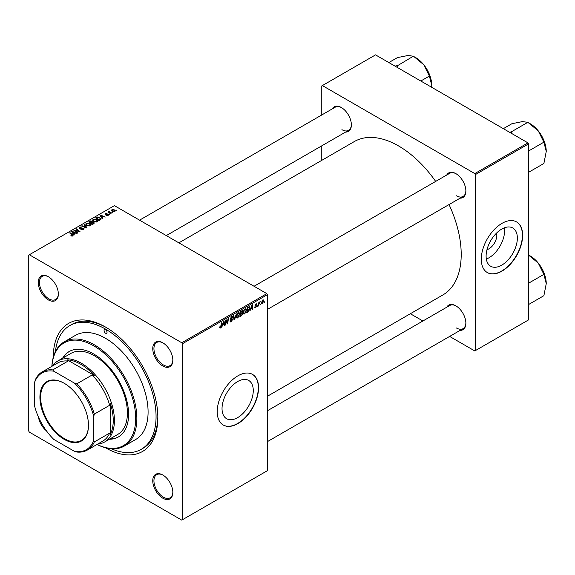 <?xml version="1.0" encoding="UTF-8"?>
<svg xmlns="http://www.w3.org/2000/svg" width="575" height="575" viewBox="0 0 575 575"><rect width="100%" height="100%" fill="white"/><g stroke="black" fill="none" stroke-linecap="round" stroke-linejoin="round"><path stroke-width="0.86" d="M237.655 417.615A22.087 12.751 120 0 0 252.08 398.152A22.087 12.751 120 0 0 248.695 380.449A22.087 12.751 120 0 0 237.655 381.541A22.087 12.751 120 0 0 223.222 401.012A22.087 12.751 120 0 0 226.607 418.715A22.087 12.751 120 0 0 237.655 417.615M237.885 423.595A29.239 16.883 120 0 0 256.989 397.828A29.239 16.883 120 0 0 252.511 374.39A29.239 16.883 120 0 0 237.885 375.842A29.239 16.883 120 0 0 218.787 401.609A29.239 16.883 120 0 0 223.265 425.04A29.239 16.883 120 0 0 237.885 423.595M223.15 424.975A29.239 16.883 120 0 0 237.655 423.459A29.239 16.883 120 0 0 256.723 397.799A29.239 16.883 120 0 0 252.389 374.325M162.797 498.187A14.203 8.201 60 0 1 152.756 480.793A14.203 8.201 60 0 1 162.797 474.993L162.797 474.993A14.203 8.201 60 0 1 172.845 492.394A14.203 8.201 60 0 1 162.797 498.187M163.099 475.173A13.369 7.719 -120 0 0 156.709 474.677A13.369 7.719 -120 0 0 154.653 485.386A13.369 7.719 -120 0 0 163.386 497.167A13.369 7.719 -120 0 0 170.071 497.828A13.369 7.719 -120 0 0 172.838 492.042M46.381 430.761A14.203 8.201 60 0 1 38.446 417.019M48.307 299.884A14.203 8.201 60 0 1 38.259 282.483A14.203 8.201 60 0 1 48.307 276.69L48.307 276.69A14.203 8.201 60 0 1 58.348 294.084A14.203 8.201 60 0 1 48.307 299.884M48.602 276.863A13.369 7.719 -120 0 0 42.212 276.367A13.369 7.719 -120 0 0 40.164 287.076A13.369 7.719 -120 0 0 48.897 298.856A13.369 7.719 -120 0 0 55.581 299.518A13.369 7.719 -120 0 0 58.341 293.732M162.797 365.98A14.203 8.201 60 0 1 152.756 348.587A14.203 8.201 60 0 1 162.797 342.786L162.797 342.786A14.203 8.201 60 0 1 172.845 360.187A14.203 8.201 60 0 1 162.797 365.98M163.099 342.966A13.369 7.719 -120 0 0 156.709 342.47A13.369 7.719 -120 0 0 154.653 353.179A13.369 7.719 -120 0 0 163.386 364.96A13.369 7.719 -120 0 0 170.071 365.621A13.369 7.719 -120 0 0 172.838 359.835M446.746 175.016A14.203 8.201 60 0 1 455.831 173.607L455.831 173.607A14.203 8.201 60 0 1 465.872 191.008A14.203 8.201 60 0 1 460.115 198.167M456.126 173.787A13.369 7.719 -120 0 0 449.736 173.291L254.057 286.264M332.249 108.912A14.203 8.201 60 0 1 341.334 107.511L341.334 107.511A14.203 8.201 60 0 1 351.375 124.904A14.203 8.201 60 0 1 345.618 132.07M341.636 107.683A13.369 7.719 -120 0 0 335.239 107.187L139.567 220.16M446.746 307.223A14.203 8.201 60 0 1 455.831 305.814L455.831 305.814A14.203 8.201 60 0 1 465.872 323.215A14.203 8.201 60 0 1 460.115 330.373M456.126 305.993A13.369 7.719 -120 0 0 449.736 305.498L267.425 410.751M53.267 357.384A73.938 42.694 60 0 1 105.548 327.067A73.938 42.694 60 0 1 157.838 417.622A73.938 42.694 60 0 1 105.548 447.81A73.938 42.694 60 0 1 105.441 447.745M106.447 327.592A71.437 41.242 -120 0 0 71.609 324.552L69.834 325.572A71.437 41.242 -120 0 0 55.387 351.677M267.425 396.247L442.865 294.961A88.564 51.132 -120 0 0 449.039 204.563M435.67 181.412A88.564 51.132 -120 0 0 398.583 145.949A88.564 51.132 -120 0 0 354.301 141.565L178.868 242.851M496.563 233.076A11.098 6.404 -60 0 1 488.973 248.81A11.098 6.404 -60 0 1 486.989 249.658M501.731 265.154A22.087 12.751 120 0 0 516.163 245.683A22.087 12.751 120 0 0 512.778 227.987A22.087 12.751 120 0 0 501.731 229.08A22.087 12.751 120 0 0 487.298 248.544A22.087 12.751 120 0 0 490.683 266.247A22.087 12.751 120 0 0 501.731 265.154M486.335 259.045A22.087 12.751 120 0 0 488.973 257.787A22.087 12.751 120 0 0 504.368 227.815M501.968 271.127A29.239 16.883 120 0 0 521.072 245.36A29.239 16.883 120 0 0 516.587 221.928A29.239 16.883 120 0 0 501.968 223.373A29.239 16.883 120 0 0 482.863 249.147A29.239 16.883 120 0 0 487.348 272.579A29.239 16.883 120 0 0 501.968 271.127M487.226 272.507A29.239 16.883 120 0 0 501.731 270.99A29.239 16.883 120 0 0 520.806 245.331A29.239 16.883 120 0 0 516.472 221.857M182.354 343.778L181.765 342.757L266.836 293.638L114.411 205.642L28.75 255.099L28.75 431.099L29.339 432.12L181.765 520.123L267.425 470.666L267.425 294.659L182.354 343.778L182.354 519.778M246.531 310.155L244.734 313.964L243.843 314.072L243.311 312.721L243.879 310.277L245.108 308.854L246.028 308.761L246.531 310.155L246.064 309.882M250.887 309.048L249.917 310.91L251.836 305.03L252.36 304.721L252.928 309.17L252.497 309.422L252.36 308.2L250.585 308.868M219.47 327.577L220.311 328.066L219.506 327.046L219.938 326.729L220.34 327.491L221.835 322.345L221.325 326.14L220.311 328.066L219.463 327.498M219.578 326.988L220.34 327.491M230.539 319.211L230.367 318.629L231.524 316.688L232.379 316.559L232.731 317.486L232.3 317.781L231.509 317.256L230.798 318.349L232.516 319.614L231.222 321.77L230.28 321.935L229.935 320.893L230.367 320.584L230.482 321.224L231.251 321.195L232.084 319.908L230.683 319.319M229.943 320.915L231.251 321.195M231.977 319.556L230.388 318.866M232.307 317.673L231.085 317.012M230.431 318.133L230.956 318.679M231.703 318.751L232.228 318.838M236.382 313.95L234.578 319.765L234.025 320.088L233.393 315.675L233.831 315.423L234.37 319.204L236.382 313.95M239.66 314.123L237.856 317.932L236.972 318.04L236.44 316.688L237.001 314.252L238.23 312.822L239.157 312.728L239.66 314.123L239.186 313.849M264.522 301.796L263.99 302.788L264.522 301.796M242.204 310.665L242.772 311.42L242.204 312.915L242.722 313.576L241.529 315.754L239.876 316.71L240.573 311.528L242.513 310.716M241.903 312.735L242.722 313.576L241.637 312.951M222.583 325.385L221.612 327.254L223.531 321.368L224.056 321.066L224.624 325.515L224.193 325.759L224.056 324.537L222.281 325.213M225.932 321.849L225.055 325.263L225.759 320.081L226.212 319.822L227.391 323.193L227.973 318.809L228.404 318.557L227.707 323.732L227.254 323.998L226.061 320.634L225.932 321.849L225.551 321.626M255.674 307.654L254.912 307.776L254.646 307L255.077 306.691L255.688 307.208L256.256 306.346L255.02 305.418L255.918 303.909L256.903 304.398L255.904 304.355L255.451 305.095L256.687 306.058L255.674 307.654L254.646 307.057M255.077 306.691L255.688 307.208M256.651 303.794L256.903 304.398L255.99 303.873M256.472 304.707L255.58 304.168M256.687 306.058L255.846 305.454M249.004 306.719L249.917 308.092L248.637 311.535L246.747 312.743L247.451 307.56L249.478 306.777M261.366 303.19L262.38 303.78L261.359 302.982L262.717 299.985L263.724 300.854L262.38 303.78L261.69 303.852M262.717 299.985L263.386 299.913M260.547 304.096L260.015 305.081L260.547 304.096M259.009 304.276L258.355 306.037L258.858 302.277L259.296 302.026L259.188 302.802L260.173 301.58L259.009 304.276L258.621 304.053M257.643 305.763L257.118 306.755L257.643 305.763M109.847 214.41L108.919 214.267L109.847 214.41M112.75 212.736L111.816 212.592L112.75 212.736M92.618 220.247L93.222 219.176L96.492 219.413L97.7 220.944L97.089 221.842L93.883 221.627L92.604 220.06M102.688 218.55L102.221 218.816L100.007 215.323L100.532 215.021L105.232 217.077L103.536 216.753L102.062 217.602L102.688 218.55M93.833 223.661L92.18 224.617L88.744 221.821L90.44 220.922L91.95 221.131L92.388 222.043L93.739 222.23L94.307 223.014L93.833 223.661M92.467 221.778L92.388 222.374M86.882 227.671L86.329 227.995L81.564 225.968L81.995 225.716L86.085 227.456L84.087 224.509L84.554 224.243L86.882 227.671M70.912 235.901L70.948 235.383L72.213 235.642L71.997 234.873L69.568 232.897L70.006 232.645L72.522 234.686L72.673 235.937L70.912 235.901M72.213 236.124L71.997 234.873M73.054 235.427L72.673 235.937M77.79 232.925L77.352 233.17L73.923 230.381L79.07 231.459L76.137 229.102L76.576 228.85L80.011 231.639L74.865 230.568L77.79 232.925M181.765 342.757L29.339 254.754M74.383 234.888L73.916 235.161L71.703 231.66L72.227 231.358L76.928 233.421L75.232 233.098L73.758 233.946L74.383 234.888M83.576 229.641L80.895 229.576L83.123 229.346L83.267 228.462L79.58 228.318L79.098 227.686L79.638 227.017L82.045 227.01L80.112 227.305L79.983 228.052L83.663 228.196L84.166 228.879L83.576 229.641M83.123 229.856L83.267 228.462M80.112 227.305L79.983 228.491M85.74 224.214L86.343 223.143L89.614 223.38L90.828 224.911L90.218 225.81L87.005 225.601L85.725 224.034M108.172 215.438L108.172 214.439L108.028 215.524L105.98 215.532L107.676 215.294L107.777 214.705L105.117 214.597L105.167 213.584L107.058 213.548L105.52 213.814L105.484 214.31L107.41 214.245L108.517 214.928M107.676 215.69L107.777 214.705M105.117 214.597L105.167 213.584L105.167 214.619M105.52 213.814L105.484 214.741M100.28 219.938L99.051 220.649L95.615 217.853L97.233 216.983L99.777 217.408L100.841 219.499L100.28 219.938M101.042 218.996L100.841 219.499M114.741 211.65L112.52 211.55L111.485 210.313L111.96 209.659L114.224 209.803L115.194 210.989L114.741 211.65M109.516 211.629L111.09 213.699L110.659 213.943L108.157 211.916L109.106 212.089L109.53 211.19L109.358 212.894M109.106 212.685L109.128 211.298L109.128 212.707M116.725 210.443L115.791 210.299L116.725 210.443M527.965 142.88L528.554 143.901L475.381 174.599L474.792 173.578L527.965 142.88L375.54 54.877L321.777 85.919L321.777 114.957M321.777 145.827L321.777 160.339M475.381 174.599L475.381 350.599L474.792 350.944L449.643 336.425M422.905 320.987L410.342 313.734M475.381 350.599L528.554 319.901L528.554 143.901M474.792 173.578L322.367 85.574M456.421 195.78A13.369 7.719 -120 0 0 463.105 196.442A13.369 7.719 -120 0 0 465.865 190.656M341.924 129.677A13.369 7.719 -120 0 0 348.608 130.338A13.369 7.719 -120 0 0 351.375 124.552M456.421 327.987A13.369 7.719 -120 0 0 463.105 328.648A13.369 7.719 -120 0 0 465.865 322.863M266.836 293.638L267.425 294.659M111.435 448.766A71.437 41.242 -120 0 0 141.27 449.305L143.038 448.277A71.437 41.242 -120 0 0 157.83 416.588M74.376 230.748L74.376 230.115M76.576 229.461L76.576 228.85M74.865 231.143L74.865 230.568M72.227 232.494L72.227 231.358M73.758 234.916L73.758 233.946M72.86 232.494L73.514 233.529L74.685 232.853L72.357 231.804L72.86 233.486M73.514 234.521L73.514 233.529M72.357 232.695L72.357 231.804M74.685 233.414L74.685 232.853M70.948 235.923L70.948 235.383M71.271 236.066L71.271 235.613M70.006 233.249L70.006 232.645M72.522 236.016L72.522 234.686M81.276 229.763L81.276 229.296M81.406 229.82L81.406 229.375M81.995 229.978L81.995 229.583M79.638 228.347L79.638 227.017M80.514 228.57L80.514 228.174M83.663 229.59L83.663 228.196M81.995 226.155L81.995 225.716M86.085 227.887L86.085 227.456M84.554 225.206L84.554 224.243M86.343 225.141L86.343 223.143M89.614 223.934L89.614 223.38M86.401 224.2L87.458 225.364L89.765 225.515L90.182 224.875L89.139 223.603L86.818 223.431L86.401 225.184L86.401 224.2M87.458 225.817L87.458 225.364M89.765 226.004L89.765 225.515M90.44 221.404L90.44 220.922M93.423 223.898L93.301 222.467L91.964 222.568L91.95 221.131M93.739 223.711L93.739 222.23M89.578 221.9L90.649 222.769L91.878 221.864L91.54 221.389L90.318 221.476L89.578 222.503M90.649 223.373L90.649 222.769M91.878 221.842L91.878 222.618L91.54 221.389M91.051 223.697L91.051 223.093L92.216 224.034L93.423 223.316L93.301 222.467M92.216 224.595L92.216 224.034M91.964 222.568L91.051 223.093M106.303 215.682L106.303 215.222M105.771 214.784L105.771 214.425M107.41 214.604L107.41 214.245M100.532 216.15L100.532 215.021M102.062 218.572L102.062 217.602M101.164 216.15L101.818 217.192L102.99 216.509L100.661 215.467L101.164 217.149M101.818 218.184L101.818 217.192M100.661 216.358L100.661 215.467M102.99 217.07L102.99 216.509M97.233 217.487L97.233 216.983M99.777 217.947L99.777 217.408M96.456 217.932L99.087 220.067L100.395 218.903L99.324 217.638L97.692 217.292L96.456 217.932L96.456 218.536M99.087 220.627L99.087 220.067M99.64 220.311L99.64 219.751M93.222 221.167L93.222 219.176M96.492 219.966L96.492 219.413M93.265 221.21L93.265 220.11L94.329 221.389L96.636 221.548L97.053 220.908L96.018 219.636L93.689 219.463L93.272 221.217M94.329 221.849L94.329 221.389M96.636 222.036L96.636 221.548M111.96 211.154L111.96 209.659M114.224 210.371L114.224 209.803M114.368 211.808L113.792 210.055L112.319 209.889L112.046 211.233M112.319 209.889L112.901 211.277L114.612 211.047L114.612 211.715M112.901 211.737L112.901 211.277M112.254 212.937L112.254 212.34M108.589 212.268L108.589 211.665M109.53 211.622L109.53 211.19M109.358 214.612L109.358 214.015M116.229 210.644L116.229 210.048M264.047 302.321L264.421 302.536M241.047 315.474L241.529 315.754M241.773 310.838L242.772 311.42M240.925 311.88L240.709 313.497L242.111 312.491L242.348 311.686L240.558 311.672M240.336 313.282L240.709 313.497M241.184 311.176L242.348 311.686M240.63 314.101L240.393 315.855L241.622 315.114L242.291 313.813L240.257 313.885M240.019 315.639L240.393 315.855M241.054 313.296L242.291 313.813M236.469 317.134L237.856 317.932M237.346 314.424L236.864 316.466L237.892 317.357L239.229 314.317L238.215 313.389L237.015 314.23M236.454 316.228L236.864 316.466M237.798 313.145L238.862 313.332L238.115 312.893M236.447 316.954L237.892 317.357M233.924 319.391L234.578 319.765M233.86 318.909L234.37 319.204M229.943 321.03L231.222 321.77M231.538 316.688L232.731 317.378M231.445 316.739L232.731 317.486M230.388 318.349L230.891 318.643M230.92 318.665L232.516 319.614M220.951 325.924L221.325 326.14M224.135 325.227L224.624 325.515M223.567 324.264L224.056 324.537M223.395 322.949L222.82 324.695L223.991 324.02L223.732 321.77L223.395 322.949L223.078 322.762M225.112 324.803L225.486 325.019M226.816 322.855L227.391 323.193M226.996 323.322L227.707 323.732M252.432 308.89L252.928 309.17M251.872 307.92L252.36 308.2M251.699 306.604L251.124 308.351L252.296 307.675L252.037 305.433L251.699 306.604L251.383 306.425M247.487 311.751L247.976 312.031M249.449 307.819L249.917 308.092M248.228 311.298L248.637 311.535M247.803 307.912L247.264 311.88L249.485 308.308L248.968 307.323L247.43 307.697M246.891 311.664L247.264 311.88M248.414 307L249.191 307.366L248.493 306.957M243.34 313.167L244.734 313.964M244.217 310.45L243.743 312.498L244.763 313.389L246.107 310.349L245.094 309.415L243.886 310.263M243.333 312.261L243.743 312.498M244.67 309.178L245.741 309.364L244.986 308.926M243.326 312.987L244.763 313.389M263.199 300.56L263.724 300.854M262.545 300.1L263.062 300.402L261.79 302.68L262.387 303.341L263.293 301.106L262.373 300.243M261.388 302.45L261.79 302.68M261.359 302.996L262.387 303.341M260.072 304.613L260.446 304.829M258.412 305.577L258.786 305.785M258.815 302.594L259.188 302.802M259.569 301.968L260.008 302.22M257.169 306.288L257.543 306.504M105.548 329.791A2.092 1.208 -120 0 0 104.506 329.691A2.092 1.208 -120 0 0 104.19 331.365A2.092 1.208 -120 0 0 105.548 333.205A2.092 1.208 -120 0 0 106.598 333.306A2.092 1.208 -120 0 0 106.914 331.631A2.092 1.208 -120 0 0 105.548 329.791M109.372 439.257A49.292 28.463 -120 0 0 118.385 436.95A49.292 28.463 -120 0 0 125.939 397.447A49.292 28.463 -120 0 0 93.739 354.013A49.292 28.463 -120 0 0 69.086 351.569A49.292 28.463 -120 0 0 62.582 358.218M69.388 351.404A49.292 28.463 -120 0 0 63.171 357.88M97.038 444.453A59.318 34.248 -120 0 0 135.65 416.552A59.318 34.248 -120 0 0 93.739 345.827A59.318 34.248 -120 0 0 51.922 366.304M51.872 366.332A60.152 34.73 60 0 1 64.249 341.823A60.152 34.73 60 0 1 94.329 344.799A60.152 34.73 60 0 1 133.623 397.814A60.152 34.73 60 0 1 124.401 446.013A60.152 34.73 60 0 1 96.988 444.475M124.401 446.013L135.628 439.537A60.152 34.73 -120 0 0 144.85 391.331A60.152 34.73 -120 0 0 105.548 338.323A60.152 34.73 -120 0 0 75.476 335.34L64.249 341.823M141.27 449.305A71.437 41.242 -120 0 0 152.217 392.064A71.437 41.242 -120 0 0 105.548 329.108A71.437 41.242 -120 0 0 69.834 325.572M52.577 365.93A46.791 27.011 60 0 1 57.938 360.906L70.933 353.402A46.791 27.011 60 0 1 94.329 355.717A46.791 27.011 60 0 1 124.89 396.944A46.791 27.011 60 0 1 117.724 434.441L104.722 441.945A46.791 27.011 60 0 1 97.692 444.073M109.962 438.919A49.292 28.463 -120 0 0 118.68 436.777M546.25 151.455A22.605 13.053 60 0 0 538.258 130.863A22.605 13.053 -120 0 0 530.265 123.776L528.094 122.518L538.258 130.863L543.885 142.169L546.25 151.455L543.885 163.48L528.554 172.335M528.554 151.017L543.885 142.169M512.03 133.68L511.362 131.833L527.9 122.281L530.265 123.776M511.362 131.833L509.579 132.264M503.341 128.663L511.923 123.711L522.273 121.634L527.9 122.281M511.556 132.07A25.947 14.979 -120 0 0 511.168 131.847M528.094 254.725L538.258 263.07A22.605 13.053 -120 0 0 530.265 255.983L528.554 254.991L530.265 255.983M528.554 283.223L543.885 274.376L546.25 283.662L543.885 295.687L528.554 304.542M546.25 283.662A22.605 13.053 60 0 0 538.258 263.07L543.885 274.376M397.541 67.577L397.059 65.967A25.947 14.979 -120 0 0 396.865 65.859A25.947 14.979 -120 0 0 396.678 65.751L395.082 66.161M420.814 81.017L429.396 76.065L431.753 85.359L431.674 87.285M397.059 65.967L413.411 56.177L423.768 64.759L429.396 76.065M388.851 62.56L397.426 57.608L407.783 55.531L413.411 56.177M431.753 85.359A22.605 13.053 -120 0 0 423.768 64.759A22.605 13.053 -120 0 0 415.775 57.672L413.598 56.415M39.919 397.296A34.342 19.823 60 0 1 64.199 383.273A34.342 19.823 60 0 1 88.478 425.335A34.342 19.823 60 0 1 64.199 439.35A34.342 19.823 60 0 1 39.919 397.296M64.378 383.381A33.839 19.536 -120 0 0 47.632 381.807A33.839 19.536 -120 0 0 40.624 397.296A33.839 19.536 -120 0 0 55.394 431.351A33.839 19.536 -120 0 0 81.47 440.414A33.839 19.536 -120 0 0 88.478 425.126M57.938 360.906A46.791 27.011 60 0 1 93.991 373.441A46.791 27.011 60 0 1 114.411 420.526A46.791 27.011 60 0 1 104.722 441.945M93.739 440.364L94.329 441.938A45.116 26.048 60 0 1 87.343 450.045L102.709 441.176A45.116 26.048 -120 0 0 109.688 433.076L110.278 434.448A45.95 26.529 -120 0 0 113.232 420.526A45.95 26.529 -120 0 0 110.278 403.19L109.688 405.246A45.116 26.048 -120 0 0 92.201 374.95L94.278 375.468L67.203 359.842L68.102 361.043A45.116 26.048 -120 0 0 57.593 363.033L42.227 371.903A45.116 26.048 60 0 1 52.735 369.905L53.813 371.213A44.282 25.566 -120 0 0 34.658 382.267L34.658 406.252A44.282 25.566 -120 0 0 53.813 439.429L74.585 451.418A44.282 25.566 -120 0 0 93.739 440.364L93.739 416.379A44.282 25.566 -120 0 0 74.585 383.202L53.813 371.213M94.278 375.468A45.95 26.529 -120 0 0 67.203 359.842M110.278 434.448L110.278 403.19M34.658 382.267L35.248 380.003A45.116 26.048 60 0 1 42.227 371.903M87.343 450.045A45.116 26.048 60 0 1 76.834 452.036L74.585 451.418M109.688 405.246L94.329 414.115L93.739 416.379M109.688 433.076L94.329 441.938M68.102 361.043L52.735 369.905M74.585 383.202L76.834 383.82A45.116 26.048 60 0 1 94.329 414.115M92.201 374.95L76.834 383.82M76.504 231.078L76.504 230.69M78.042 231.495L78.042 231.121M75.706 231.833L75.706 231.208M81.686 228.455L81.686 227.995M84.856 227.369L84.856 226.909M89.801 221.77L89.801 221.21M91.353 222.92L91.353 222.367M93.021 224.128L93.021 223.574M106.389 214.734L106.389 214.374M96.65 217.817L96.65 217.257M110.105 213.505L110.105 212.872M233.687 317.731L234.226 318.04M226.14 320.929L226.773 321.296M226.485 321.986L227.175 322.381M255.034 305.591L255.753 306.008M247.94 307.273L248.429 307.553M72.414 235.369L72.414 236.059M83.54 228.836L83.54 229.662M79.745 227.736L79.745 228.404M90.182 224.875L90.182 225.831M93.646 222.935L93.646 223.768M107.956 214.949L107.956 215.568M105.318 214.08L105.318 214.691M100.395 218.903L100.395 219.873M97.053 220.908L97.053 221.864M242.19 311.298L241.586 310.946M242.147 313.411L241.507 313.037M230.568 321.31L229.943 320.951M232.092 317.177L231.394 316.775M220.031 327.527L219.485 327.211M255.257 307.266L254.718 306.949M256.134 306.072L255.02 305.433M256.306 304.297L255.789 303.995M267.425 309.415L463.105 196.442M463.105 328.648L267.425 441.622M348.608 130.338L166.304 235.592"/></g></svg>

